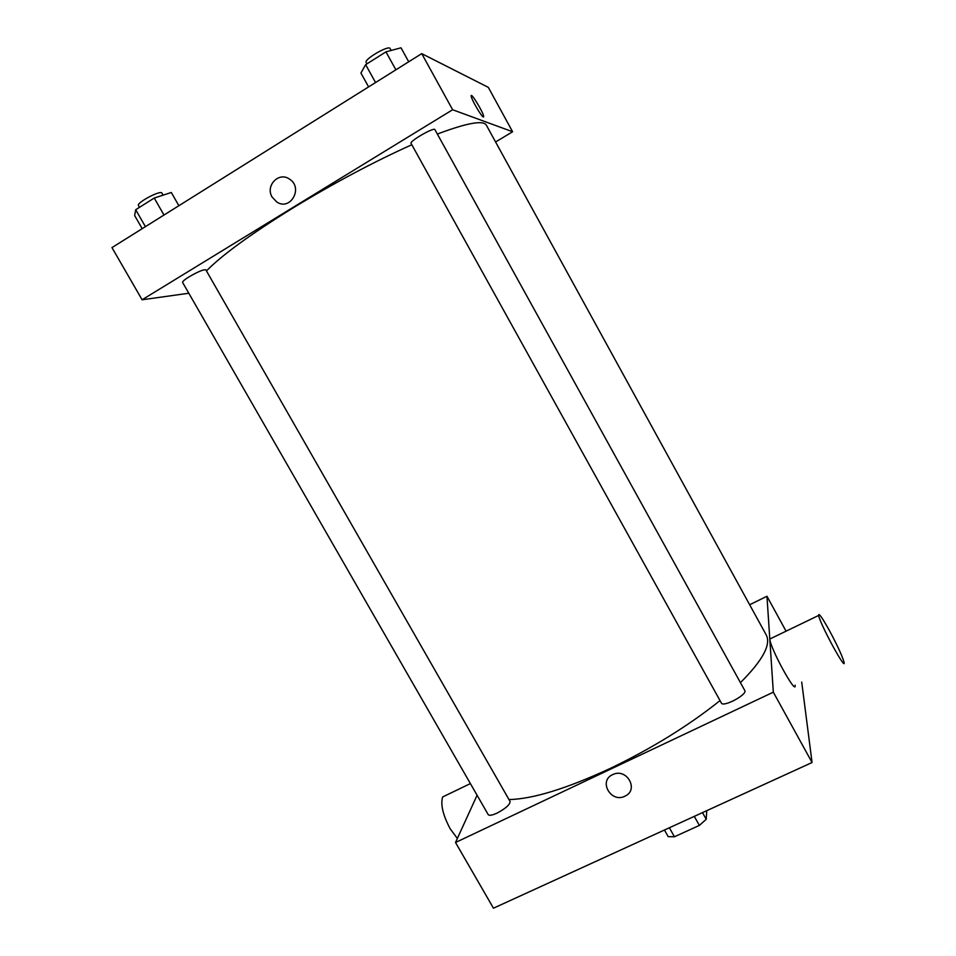 <?xml version="1.0" encoding="UTF-8"?>
<svg xmlns="http://www.w3.org/2000/svg" width="956" height="956" viewBox="0 0 956 956"><rect width="100%" height="100%" fill="white"/><g stroke="black" fill="none" stroke-linecap="round" stroke-linejoin="round"><path stroke-width="1.43" d="M706.735 810.676L706.233 819.304L699.362 825.41L674.434 836.763L668.184 836.643L664.456 830.011M669.367 827.765L674.434 836.763M694.295 816.364L699.362 825.41M702.493 812.612L706.233 819.304M801.714 682.07L812.062 762.518L493.463 908.2L455.522 842.487L477.08 795.261M612.677 774.635L613.071 774.456C626.849 767.883 639.086 789.704 625.212 796.037C611.314 803.745 597.93 780.968 612.677 774.635C597.93 780.968 611.314 803.745 625.212 796.025C639.086 789.704 626.849 767.883 613.071 774.456M749.659 604.754L766.963 596.269L773.32 692.168L812.062 762.518M773.32 692.168L455.522 842.487M497.036 813.114C492.173 815.325 489.233 815.827 488.205 814.62L182.584 282.402C182.405 281.506 184.663 279.594 189.336 276.678C198.167 271.6 203.664 269.317 205.839 269.843L510.074 801.463C510.05 804.593 505.7 808.477 497.036 813.114M721.374 703.03C723.118 707.631 747.747 694.474 744.784 690.519L434.908 129.634C434.203 126.873 409.084 141.345 411.056 143.376L721.374 703.03M720.023 700.605C688.475 725.795 651.813 748.44 610.024 768.528C566.406 788.7 532.731 799.049 508.998 799.575M437.358 134.055C467.042 122.882 483.389 119.942 486.389 125.224L766.186 634.856C771.325 644.428 762.745 660.357 740.434 682.644M766.963 596.269L786.071 631.175M795.117 685.177C796.671 696.601 769.986 647.929 769.831 639.014L771.361 638.273M457.35 838.46L450.156 828.756C442.891 814.978 440.393 804.378 442.664 796.957L447.085 794.83M829.7 631.08C822.184 617.528 818.491 612.318 818.635 615.449C819.937 623.898 846.705 673.084 844.005 662.078C842.248 655.971 837.48 645.635 829.7 631.08M206.448 270.906C222.174 254.905 251.189 233.826 293.492 207.655C334.564 182.716 374.011 161.743 411.809 144.738M495.59 141.978L512.607 131.749L452.63 109.749L142.097 299.778L188.798 293.241M512.607 131.749L488.313 87.366L421.727 53.632L452.63 109.749M421.727 53.632L111.972 247.604L142.097 299.778M272.161 197.139C265.027 185.799 278.877 171.303 289.513 179.119C303.59 187.734 290.445 211.24 276.822 202.015L272.161 197.139C265.027 185.799 278.877 171.303 289.513 179.119C303.59 187.734 290.457 211.24 276.822 202.015L272.173 197.139M483.318 116.967C481.454 116.716 471.284 99.233 471.2 96.126C470.436 91.226 483.473 112.497 483.664 116.429L483.318 116.967M471.189 96.126C470.436 91.226 483.473 112.497 483.664 116.429L483.557 116.979M178.868 205.707L171.303 192.479L154.239 198.035L135.692 209.734L134.653 215.554L142.205 228.675M154.239 198.035L163.978 215.04M135.692 209.734L145.42 226.656M139.48 207.344L138.477 205.6C136.099 202.839 160.811 189.73 161.946 193.136L163.094 195.144M408.714 61.77L401.006 47.8L385.949 51.851L365.646 64.661L360.926 73.038L368.61 86.888M385.949 51.851L395.88 69.812M365.646 64.661L375.565 82.539M366.949 63.837L366.196 62.475C363.662 59.439 388.853 44.777 390.12 48.541L391.171 50.453M442.664 796.957L470.376 783.585M818.635 615.449L769.831 639.014"/></g></svg>
